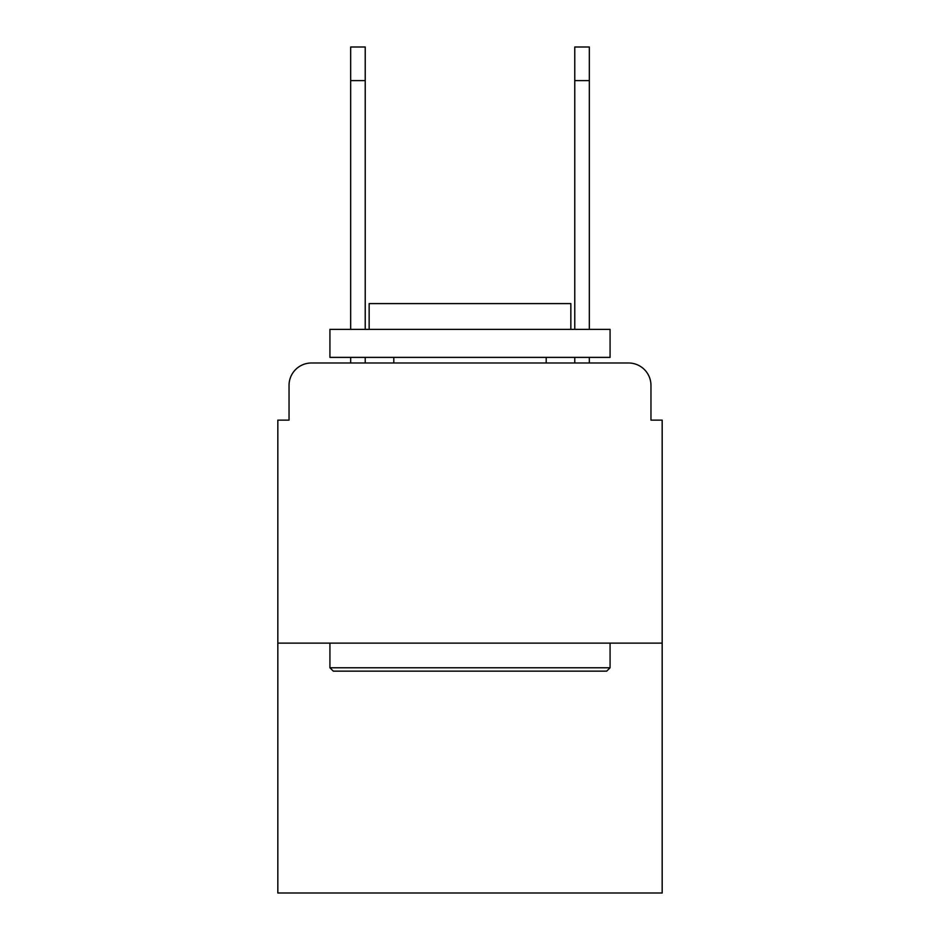 <?xml version="1.0" encoding="UTF-8"?>
<svg xmlns="http://www.w3.org/2000/svg" width="940" height="940" viewBox="0 0 940 940"><rect width="100%" height="100%" fill="white"/><g stroke="black" fill="none" stroke-linecap="round" stroke-linejoin="round"><path stroke-width="1.41" d="M289.038 385.4L289.038 420.133L289.038 385.4A22.407 22.407 0 0 1 311.446 362.993L350.667 362.993L350.667 357.388M662.171 643.125L277.829 643.125L277.829 893L662.171 893L662.171 420.133L650.962 420.133L650.962 385.4A22.407 22.407 0 0 0 628.555 362.993L311.446 362.993M277.829 643.125L277.829 420.133L289.038 420.133M365.225 357.388L365.225 362.993L382.603 362.993M557.397 362.993L574.775 362.993L574.775 357.388M589.333 357.388L589.333 362.993L628.555 362.993M650.962 420.133L650.962 385.4M350.667 329.376L350.667 47L365.225 47L365.225 329.376M350.667 47L365.225 47M606.7 671.136L333.301 671.136L329.928 667.776L610.072 667.776L606.7 671.136M329.928 329.376L610.072 329.376L610.072 357.388L329.928 357.388L329.928 329.376M570.85 329.376L570.85 303.596L369.15 303.596L369.15 329.376M329.928 643.125L329.928 667.776M610.072 643.125L610.072 667.776M393.801 357.388L393.801 362.993M546.199 357.388L546.199 362.993M574.775 329.376L574.775 47L589.333 47L589.333 80.617L574.775 80.617M589.333 329.376L589.333 80.617M350.667 80.617L365.225 80.617"/></g></svg>

